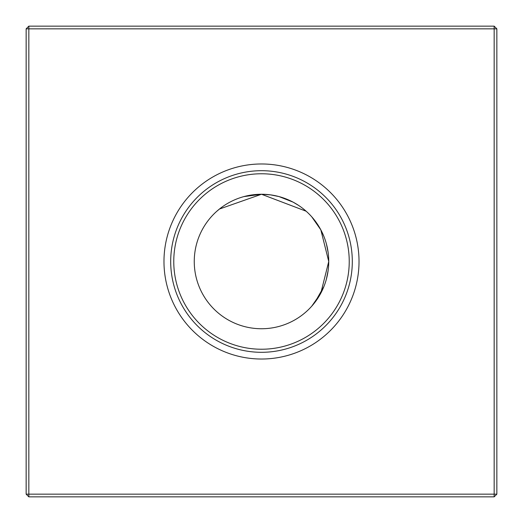 <?xml version="1.0" encoding="UTF-8"?>
<svg xmlns="http://www.w3.org/2000/svg" width="523" height="523" viewBox="0 0 523 523"><rect width="100%" height="100%" fill="white"/><g stroke="black" fill="none" stroke-linecap="round" stroke-linejoin="round"><path stroke-width="0.78" d="M220.445 208.246L216.849 211.22M219.438 209.037L261.5 194.255L306.151 211.22M220.275 208.376L217.797 210.396L220.275 208.376M243.953 196.589L261.5 194.255L243.953 196.589M328.562 266.41L328.745 261.5L320.808 293.181L311.78 306.151M312.577 305.229L314.558 302.81M314.768 302.542L323.907 286.545M326.411 279.047L328.137 270.489M163.974 261.5A97.526 97.526 0 0 0 261.5 359.026A97.526 97.526 0 0 0 359.026 261.5A97.526 97.526 0 0 0 261.5 163.974A97.526 97.526 0 0 0 163.974 261.5M170.694 261.5A90.806 90.806 0 0 0 261.5 352.306A90.806 90.806 0 0 0 352.306 261.5A90.806 90.806 0 0 0 261.5 170.694A90.806 90.806 0 0 0 170.694 261.5M173.767 261.5A87.733 87.733 0 0 0 261.5 349.233A87.733 87.733 0 0 0 349.233 261.5A87.733 87.733 0 0 0 261.5 173.767A87.733 87.733 0 0 0 173.767 261.5M194.255 261.5A67.245 67.245 0 0 0 261.5 328.745A67.245 67.245 0 0 0 328.745 261.5A67.245 67.245 0 0 0 261.5 194.255A67.245 67.245 0 0 0 194.255 261.5M496.85 28.837L496.85 494.163L494.163 496.85L28.837 496.85L28.837 494.163L494.163 494.163L494.163 28.837L28.837 28.837L28.837 494.163L26.15 494.163L26.15 28.837L28.837 28.837L28.837 26.15L494.163 26.15L496.85 28.837L494.163 28.837L494.163 26.15M328.143 252.517L326.43 244.025M320.874 229.937L317.624 224.465M314.696 220.373L311.78 216.849L320.834 229.859L328.745 261.5M320.913 230.009L323.868 236.37L320.913 230.009M292.991 202.087L286.611 199.119L292.991 202.087L278.962 196.563M270.489 194.863L278.981 196.57L286.571 199.106L278.975 196.57L270.489 194.863L261.5 194.255M293.22 202.205L298.535 205.376L293.22 202.205M270.469 194.857L262.298 194.262L270.469 194.857M494.163 496.85L494.163 494.163L496.85 494.163M26.15 494.163L28.837 496.85M26.15 28.837L28.837 26.15"/></g></svg>
